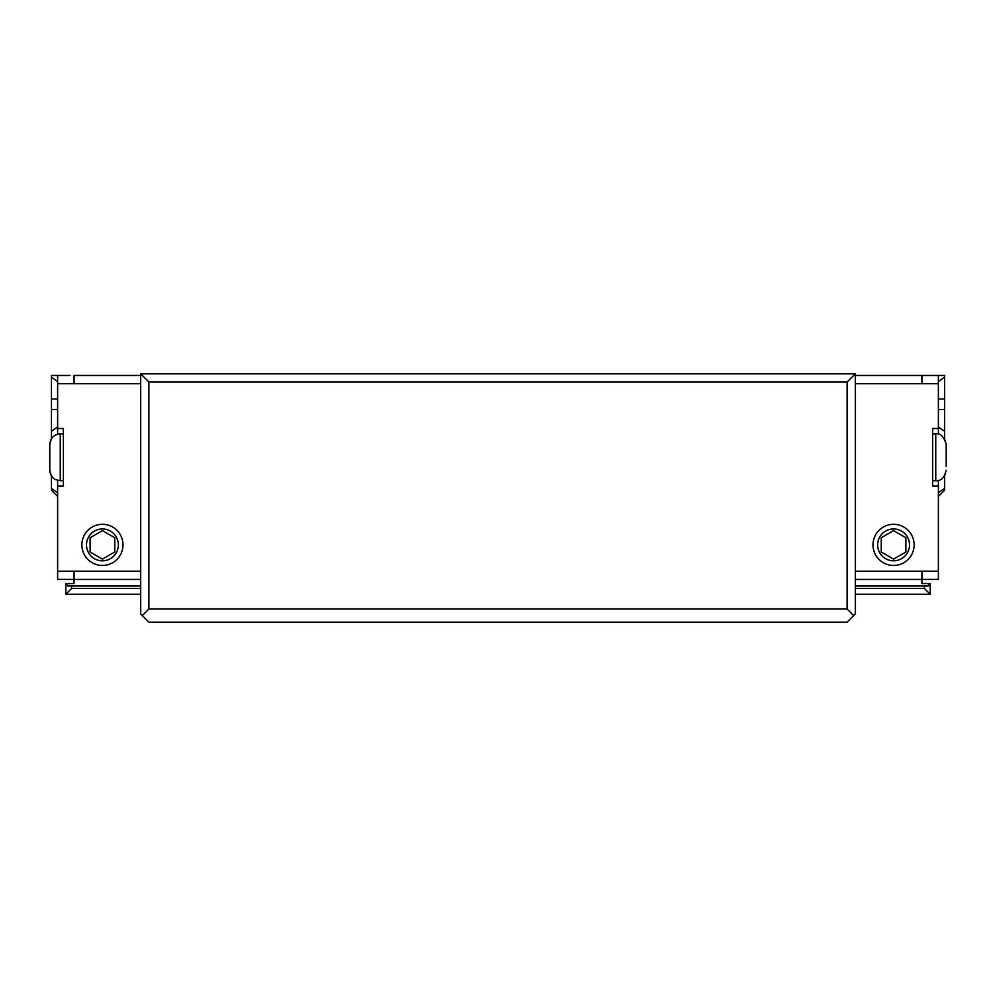 <?xml version="1.0" encoding="UTF-8"?>
<svg xmlns="http://www.w3.org/2000/svg" width="996" height="996" viewBox="0 0 996 996"><rect width="100%" height="100%" fill="white"/><g stroke="black" fill="none" stroke-linecap="round" stroke-linejoin="round"><path stroke-width="1.49" d="M57.619 399.023L51.443 399.01L51.443 375.467L57.619 375.467L57.619 428.504L63.371 428.504L63.371 486.073L57.619 486.073L57.619 579.411L74.065 579.411L74.065 571.194L140.673 571.194L140.673 613.959L148.902 622.176L847.098 622.176L855.327 613.959L855.327 383.697L921.935 383.697L921.935 375.467L855.327 375.467M855.327 383.697L855.327 373.824L140.673 373.824L140.673 383.697L74.065 383.697L74.065 375.467L140.673 375.467M148.902 609.017L148.902 382.041L847.098 382.041L847.098 609.017L148.902 609.017L142.316 615.603M847.098 382.041L855.327 373.824M140.673 373.824L148.902 382.041M853.684 615.603L847.098 609.017M140.673 571.194L140.673 383.697M49.8 445.996L49.8 470.286L49.8 445.996M49.8 446.656L49.8 444.303C50.423 437.954 53.896 434.468 60.246 433.858L63.371 433.858M102.439 560.81A15.936 15.936 0 0 1 86.503 544.874A15.936 15.936 0 0 1 102.439 528.951A15.936 15.936 0 0 1 118.362 544.874A15.936 15.936 0 0 1 102.439 560.81M114.764 537.753L114.764 551.996L102.439 559.117L90.101 551.996L90.101 537.753L102.439 530.631L114.764 537.753M102.439 565.442A20.555 20.555 0 0 1 84.623 534.603A20.555 20.555 0 0 1 120.242 534.603A20.555 20.555 0 0 1 102.439 565.442M140.673 579.423L74.065 579.423L74.065 583.532L65.836 583.532L65.836 594.226L71.588 588.462L71.588 585.997L140.673 585.997M67.479 583.532L67.479 585.997L71.588 585.997M140.673 594.226L65.836 594.226M140.673 588.462L71.588 588.462M69.944 375.467L57.619 375.467M57.619 486.073L57.619 480.396M57.619 434.194L57.619 428.504M60.246 433.858L60.246 480.732L55.577 479.624C55.216 479.86 49.825 476.275 49.8 470.286L51.443 475.914L51.443 488.376L57.606 492.746L57.606 496.357L51.443 490.181M51.443 431.492L51.443 375.467M57.606 492.746L51.443 488.376L51.443 490.194M57.619 426.923L51.443 431.28L51.443 438.676L49.8 444.303M51.443 431.28L51.443 409.481L57.619 409.481M51.443 399.01L51.443 409.481M946.2 466.526L946.2 444.303L946.2 449.072L946.2 444.303L944.557 438.676L944.557 431.28L938.381 426.923M946.2 448.113L946.2 449.072M946.2 457.289L946.2 465.518M893.561 560.81A15.936 15.936 0 0 1 877.638 544.874A15.936 15.936 0 0 1 893.561 528.951A15.936 15.936 0 0 1 909.497 544.874A15.936 15.936 0 0 1 893.561 560.81M905.899 537.753L905.899 551.996L893.561 559.117L881.236 551.996L881.236 537.753L893.561 530.631L905.899 537.753M893.561 565.442A20.555 20.555 0 0 0 911.377 534.603A20.555 20.555 0 0 0 875.758 534.603A20.555 20.555 0 0 0 893.561 565.442M928.521 583.532L930.164 583.532L930.164 594.226L924.413 588.462L924.413 585.997L928.521 585.997L928.521 583.532L921.935 583.532L921.935 579.423L855.327 579.423M930.164 594.226L855.327 594.226M855.327 585.997L924.413 585.997M924.413 588.462L855.327 588.462M938.381 480.396L938.381 486.073L932.63 486.073L932.63 428.504L938.381 428.504L938.381 434.194M929.754 375.467L932.63 375.467M938.381 486.073L938.381 579.411L921.935 579.411L921.935 571.194L855.327 571.194M938.381 428.504L938.381 383.684L921.935 383.684M938.381 381.568L944.557 377.21L944.557 375.467L921.935 375.467M938.381 375.467L938.381 383.684M944.557 490.181L938.394 496.357L938.394 492.746L944.557 488.376L944.557 475.914L946.2 470.286C944.357 477.719 940.871 481.205 935.754 480.732L932.63 480.732M944.557 375.467L944.557 431.492M944.557 490.194L944.557 488.376L938.394 492.746M944.557 377.21L944.557 399.01L938.381 399.023M938.381 409.481L944.557 409.481L944.557 399.01M944.557 409.481L944.557 431.28M944.557 480.446L944.557 475.914M57.619 383.684L74.065 383.684M57.619 571.194L74.065 571.194M51.443 377.21L57.619 381.568M946.2 444.303C943.835 436.46 940.349 432.986 935.754 433.858L935.754 480.732M938.381 571.194L921.935 571.194M60.246 480.732L63.371 480.732M935.754 433.858L932.63 433.858"/></g></svg>
